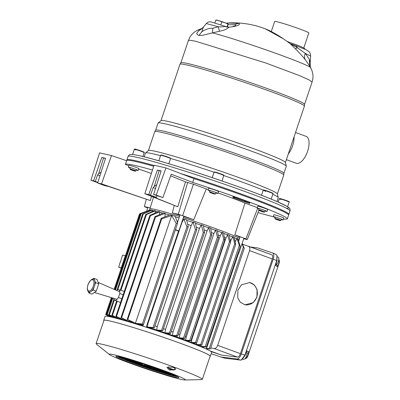 <?xml version="1.0" encoding="UTF-8"?>
<svg xmlns="http://www.w3.org/2000/svg" width="400" height="400" viewBox="0 0 400 400"><rect width="100%" height="100%" fill="white"/><g stroke="black" fill="none" stroke-linecap="round" stroke-linejoin="round"><path stroke-width="0.6" d="M95.605 282.645L98.75 283.8L96.97 279.435L93.825 278.28L95.605 282.645L94.365 286.325A6.735 3.075 110.1 0 1 91 291.505A6.735 3.075 110.1 0 1 89.03 291.965C87.305 291.395 86.94 289 87.93 284.785C90.135 280.285 92.045 278.465 93.67 279.32A6.735 3.075 110.1 0 1 94.715 280.465A6.735 3.075 110.1 0 1 94.365 286.325L93.13 290.01L88.87 293.005L88.235 291.445M98.75 283.8L96.27 291.16L92.015 294.155L88.87 293.005M89.42 281.725L89.95 281.005M92.46 279.24L93.825 278.28M87.33 289.22L87.295 288.04M96.27 291.16L93.13 290.01M130.895 169.805C134.59 171.105 135.815 171.445 134.58 170.815C130.88 169.51 129.655 169.175 130.895 169.805L129.83 168.92L130.28 167.57M130.76 169.35C129.19 168.615 130.37 168.915 134.3 170.255L135.9 170.95L135.385 171.21L134.58 170.815M135.9 170.95L136.35 169.61M275.725 218.835C274.155 218.095 275.335 218.4 279.265 219.74L280.865 220.435L280.355 220.69L279.545 220.3C275.85 218.995 274.625 218.655 275.86 219.285C279.56 220.59 280.79 220.925 279.545 220.3M275.245 217.05L274.795 218.39L275.86 219.285M210.555 192.51C209.45 192.355 210.725 192.855 214.38 194.01C215.48 194.16 214.2 193.665 210.555 192.51L209.81 192.375L209.56 191.87L210.405 192.025L215.27 193.86M214.38 194.01L215.62 193.91L216.08 192.565M152.455 170.035A85.385 4.47 -161.4 0 0 135.045 165.485A85.385 4.47 -161.4 0 0 125.445 164.41A85.385 4.47 -161.4 0 0 125.44 164.56L128.795 165.705M153.68 166.23A85.455 4.47 -161.4 0 0 136.26 161.675A85.455 4.47 -161.4 0 0 126.65 160.6L125.445 164.41M249.76 202.705L246.305 201.24L246.05 201.995L249.505 203.46L243.265 201.28M209.875 190.925A5.205 0.27 18.6 0 1 208.045 190.085A5.205 0.27 18.6 0 1 208.63 190.15A5.205 0.27 18.6 0 1 214.22 191.885A5.205 0.27 18.6 0 1 217.91 193.405A5.205 0.27 18.6 0 1 217.325 193.34A5.205 0.27 18.6 0 1 215.945 192.97M217.91 193.405L218.545 191.51A5.205 0.27 -161.4 0 0 214.86 189.99A5.205 0.27 -161.4 0 0 209.265 188.255A5.205 0.27 -161.4 0 0 208.68 188.19L208.045 190.085M259.005 208.945A5.205 0.27 18.6 0 1 257.175 208.105A5.205 0.27 18.6 0 1 257.76 208.17A5.205 0.27 18.6 0 1 263.35 209.905A5.205 0.27 18.6 0 1 267.04 211.425A5.205 0.27 18.6 0 1 266.455 211.36A5.205 0.27 18.6 0 1 265.075 210.99M267.04 211.425L267.675 209.53A5.205 0.27 -161.4 0 0 263.99 208.01A5.205 0.27 -161.4 0 0 258.4 206.275A5.205 0.27 -161.4 0 0 257.815 206.21L257.175 208.105M275.11 217.46A5.205 0.27 18.6 0 1 273.28 216.615A5.205 0.27 18.6 0 1 273.865 216.68A5.205 0.27 18.6 0 1 279.455 218.415A5.205 0.27 18.6 0 1 283.145 219.935A5.205 0.27 18.6 0 1 282.56 219.87A5.205 0.27 18.6 0 1 281.18 219.5M283.145 219.935L283.78 218.04A5.205 0.27 -161.4 0 0 280.095 216.52A5.205 0.27 -161.4 0 0 274.505 214.79A5.205 0.27 -161.4 0 0 273.92 214.725L273.28 216.615M239.585 238.4A48.03 2.515 -161.4 0 0 183.34 217.615A48.03 2.515 -161.4 0 1 216.925 229.105A48.03 2.515 -161.4 0 1 239.585 238.4M149.51 210.015L149.885 208.9A48.03 2.515 -161.4 0 1 179.525 216.405A48.03 2.515 -161.4 0 0 155.285 209.505A48.03 2.515 -161.4 0 0 149.88 208.905L153.5 197.225M257.335 207.635L244.985 203.11L234.835 234.82A48.06 2.515 18.6 0 1 239.97 237.26M244.985 203.11A48.86 2.555 -161.4 0 0 218.06 192.955M208.22 189.565A48.86 2.555 -161.4 0 0 206.305 188.925L193.435 184.205L185.5 181.88L170.655 175.86M183.725 216.48A48.06 2.515 18.6 0 1 193.735 219.745L206.305 188.925M174.255 205.64L172.325 212.935A48.06 2.515 18.6 0 1 179.91 215.27M130.145 167.975A5.205 0.27 18.6 0 1 128.315 167.135A5.205 0.27 18.6 0 1 128.9 167.2A5.205 0.27 18.6 0 1 134.49 168.935A5.205 0.27 18.6 0 1 138.18 170.455A5.205 0.27 18.6 0 1 137.595 170.39A5.205 0.27 18.6 0 1 136.215 170.02M138.18 170.455L138.815 168.56A5.205 0.27 -161.4 0 0 135.13 167.04A5.205 0.27 -161.4 0 0 129.54 165.305A5.205 0.27 -161.4 0 0 128.955 165.24L128.315 167.135M283.48 218.945A85.385 4.47 -161.4 0 0 287.29 218.88L288.63 215.115A85.455 4.47 -161.4 0 0 194.08 178.65L165.93 167.915L154.01 165.21L144.83 193.71L177.775 206.79L152.135 196.395L156.53 197.39L148.76 194.6L144.83 193.71M126.61 160.73L111.49 155.56L99.575 152.855L90.91 180.25L93.56 180.85L101.81 157.445L105.545 158.29L97.62 182.995L101.55 183.885L111.49 155.56M97.725 182.665L90.91 180.25M151.525 196.425L150.33 200.56L101.55 183.885M138.645 169.075L151.365 173.42M165.93 167.915L156.235 195.075L153.58 194.47L161.14 170.905L157.405 170.06L148.76 194.6M194.08 178.65L192.675 182.4L171.24 174.225L162.89 197.615L156.235 195.075M258.04 212.605A85.385 4.47 -161.4 0 0 273.57 216.815M287.29 218.88A85.385 4.47 -161.4 0 0 192.675 182.4M246.305 201.24L233.17 196.715M97.825 182.355L93.56 180.85M97.62 182.995L104.56 185.6L108.955 186.595L150.33 200.56M101.81 157.445L105.49 158.465M95.315 181.435L97.59 174.98L98.645 173.785L103.56 158.025M150.19 207.915L144.325 206.585L146.31 199.365M172.325 212.935L178.275 214.29L187.705 182.38M185.5 181.88L177.775 206.79M157.405 170.06L159.155 170.645L154.24 186.4L153.185 187.595L150.51 195.185M161.085 171.08L159.155 170.645M153.58 194.47L162.89 197.615M157.085 195.815L156.53 197.39M249.475 203.425L249.73 202.67M233.13 196.69L232.875 197.45L243.26 201.295M232.875 197.45L244.54 201.54L244.795 200.78M245.31 200.945L245.055 201.705L244.54 201.54M245.055 201.705L246.05 201.995M144.325 206.585L147.675 208.025M178.275 214.29L182.635 215.675L193.435 184.205M182.635 215.675L193.735 219.745M257.64 208.385L245.935 238.89L234.835 234.82M258.935 210.375L247.25 239.585L245.935 238.89M243.68 238.775L247.25 239.585M98.645 173.785L101.105 172.13M156.7 184.745L154.24 186.4M202.31 379.375L210.14 356.115A56.035 2.935 -161.4 0 0 182.135 343.94A56.035 2.935 -161.4 0 0 103.92 320.37L96.095 343.63A56.035 2.935 18.6 0 1 102.395 344.335A56.035 2.935 18.6 0 1 174.31 367.2A56.035 2.935 18.6 0 1 202.31 379.375A56.035 2.935 18.6 0 1 201.64 379.59L184.93 380A40.165 2.1 18.6 0 1 180.895 379.34A40.165 2.1 18.6 0 1 140.39 366.885A40.165 2.1 18.6 0 1 109.565 354.635A40.165 2.1 18.6 0 1 113.79 354.73A40.165 2.1 18.6 0 1 159.545 369.03A40.165 2.1 18.6 0 1 184.93 380M172.785 367.24A54.72 2.865 18.6 0 1 174.34 367.81L175.545 368.93L175.21 369.64L169.47 370.045L166.89 367.515L168.02 367.005L172.785 367.24M210.325 356.18L211.65 352.255A56.235 2.945 -161.4 0 0 183.55 340.035A56.235 2.945 -161.4 0 0 105.055 316.38L103.735 320.31A56.235 2.945 18.6 0 1 182.225 343.965A56.235 2.945 18.6 0 1 210.325 356.18A56.235 2.945 18.6 0 1 210.06 356.355M172.54 367.175L174.615 367.955M170.385 369.32A6.805 6.805 0 0 1 168.405 367.875L174.445 369.905A6.805 6.805 0 0 1 172.805 369.975A6.805 5.695 -85.3 0 1 172.18 369.885L172.035 369.81A6.805 2.59 -75.6 0 0 172.595 369.62L171.95 369.385A6.805 3.575 116.4 0 1 171.16 369.485L170.695 369.34A6.805 6.235 -91.2 0 1 169.64 368.65A6.675 2.465 142.6 0 1 169.295 368.57A6.805 5.76 113.2 0 0 170.225 369.23L170.42 369.19M175.09 377.215A33.22 1.74 18.6 0 1 138.6 365.865A33.22 1.74 18.6 0 1 115.93 356.365A33.22 1.74 18.6 0 1 119.59 356.86A33.22 1.74 18.6 0 1 154.48 367.645A33.22 1.74 18.6 0 1 178.81 377.53A33.22 1.74 18.6 0 1 175.09 377.215M177.71 376.74A32.42 1.695 18.6 0 1 174.675 376.21A32.42 1.695 18.6 0 1 142.605 366.37A32.42 1.695 18.6 0 1 117.285 356.405M206.3 349.045L238.595 253.08L238.085 252.835M146.19 327.215L178.55 231.055L175.325 229.945M203.095 347.635A48.03 2.515 -161.4 0 0 201.8 346.93M201.12 346.595L200.63 346.285L205.225 346.63L206.38 347.055L201.605 346.925L201.12 346.595A48.03 2.515 -161.4 0 0 197.8 345.085M229.23 235.515A48.03 2.515 -161.4 0 1 232.62 236.91L232.745 236.53A48.03 2.515 18.6 0 1 234.01 237.065L235.735 244.445L201.855 345.115L197.655 345.085L197.035 344.755A48.03 2.515 -161.4 0 0 192.89 343.045M197.035 344.755L196.42 344.445L196.655 343.025L192.79 343.045L192.08 342.72A48.03 2.515 -161.4 0 0 187.28 340.85M217.48 231.01A48.03 2.515 -161.4 0 1 221.855 232.645L221.98 232.265A48.03 2.515 18.6 0 1 223.57 232.87L224.81 240.03L190.895 340.805L187.23 340.85L186.44 340.53A48.03 2.515 -161.4 0 0 181.075 338.52L179.335 337.885A48.03 2.515 -161.4 0 0 173.4 335.75L174.34 336.065L177.86 336.025L211.825 235.095L210.675 228.115A48.03 2.515 18.6 0 0 208.775 227.445L210.62 234.825L176.705 335.6L172.435 335.425L173.4 335.75M238.595 253.08L238.92 252.92L238.175 252.58M178.55 231.06L178.875 230.895L175.415 229.67M145.805 365.87L143.805 365L151.39 367.555L145.805 365.87M123.17 294.72L119.75 293.52A5.605 2.56 -69.9 0 0 118.62 289.68A5.605 2.56 -69.9 0 0 118.545 289.66A5.605 2.56 -69.9 0 0 116.62 290.43M178.545 333.975A47.025 2.46 -161.4 0 1 179.95 334.485L179.335 337.885L183.475 338.05L217.41 237.205L215.67 229.92A48.03 2.515 18.6 0 1 216.54 230.24A48.03 2.515 18.6 0 1 217.405 230.555L218.565 237.625L184.625 338.47L181.07 338.52M192.08 342.72L191.37 342.405L195.505 342.6L229.505 241.58L227.57 234.85A48.03 2.515 -161.4 0 0 223.65 233.325M227.7 234.475A48.03 2.515 18.6 0 1 229.135 235.045L230.55 242.31L196.66 343.025L195.505 342.6M205.225 346.63L239.3 245.38L236.95 238.39L236.825 238.77A48.03 2.515 -161.4 0 0 234.13 237.555M236.95 238.39A48.03 2.515 18.6 0 1 237.965 238.885L240.25 246.415L206.38 347.055M239.075 239.92A48.03 2.515 -161.4 0 0 238.145 239.42M237.86 290.18L237.745 297.905L240.345 302.27L245.01 304.835L253.28 302.615L256.945 297.18L257.055 289.455L254.46 285.09L249.795 282.525L241.52 284.745L237.86 290.18M244.8 304.785A11.405 10.39 102 0 0 256.725 297.135A11.405 10.39 102 0 0 249.555 282.48M243.3 359.24A4 1.825 -69.9 0 0 243.4 359.285A4 1.825 -69.9 0 0 243.505 359.315A4 1.825 -69.9 0 0 245.36 358.24A4 1.825 -69.9 0 0 246.57 355.935A4 1.825 -69.9 0 0 246.975 353.835A4 1.825 -69.9 0 0 246.335 351.86M275.695 264.625A4 1.825 -69.9 0 0 277.23 263.535A4 1.825 -69.9 0 0 278.445 261.23A4 1.825 -69.9 0 0 278.845 259.13A4 1.825 -69.9 0 0 278.03 257.065A4 1.825 -69.9 0 0 277.925 257.035M109.565 354.635L96.5 344.205A56.035 2.935 18.6 0 1 96.095 343.63M103.845 320.605A56.235 2.945 18.6 0 1 103.735 320.31M172.435 335.425L172.44 335.405A48.03 2.515 -161.4 0 0 166 333.155L167.03 333.48L170.58 333.46L204.575 232.44L203.355 225.545A48.03 2.515 18.6 0 0 201.27 224.825L203.32 232.32L169.425 333.04L164.92 332.825L166 333.155M164.92 332.825L164.935 332.79A48.03 2.515 -161.4 0 0 157.92 330.41L162.735 330.77L196.77 229.64L195.39 222.83A48.03 2.515 18.6 0 0 193.045 222.045L195.465 229.675L161.585 330.345L156.69 330.06L157.92 330.41M156.69 330.06L156.71 330.005A48.03 2.515 -161.4 0 0 148.965 327.465L147.525 327.005A48.03 2.515 -161.4 0 0 146.38 326.64M143.055 325.585A48.03 2.515 -161.4 0 0 137.15 323.76L134.7 323.02A48.03 2.515 -161.4 0 0 128.845 321.305L128.035 321.075A48.03 2.515 -161.4 0 0 123.345 319.79L122.715 319.625A48.03 2.515 -161.4 0 0 119.04 318.715L118.11 318.505A48.03 2.515 -161.4 0 0 115.54 318L109.345 314.83L114.365 299.915M113.935 299.21L108.725 314.69L115.54 318M115.17 317.94A48.03 2.515 -161.4 0 0 114.62 317.87M172.18 369.885L172.115 369.45M173.295 369.99A6.805 5.695 -85.3 0 1 172.805 369.975M170.94 369.44A6.805 3.64 -75.4 0 0 171.24 369.63L171.705 369.775A6.805 6.3 114.5 0 0 172.015 369.835M122.975 358.725L119.45 357.435A31.62 1.655 18.6 0 1 118.135 356.715L123.045 358.515M119.58 356.855L127.455 359.745L118.06 356.535M122.845 357.665L130.235 360.375L128.53 359.99L120.73 357.125M127.14 358.85L133.015 361.005L131.31 360.62L124.38 358.075M132.67 360.49L135.795 361.635L134.09 361.25L129.115 359.425M137.855 362.105L135.235 361.28M134.935 363.265L125.45 360.025A31.62 1.655 18.6 0 1 122.95 359L134.935 363.265M124.98 359.46L137.715 363.895L124.98 359.46M127.76 360.095L140.495 364.525L127.76 360.095M130.54 360.725L143.275 365.155L130.54 360.725M141.375 364.07L133.32 361.355L141.375 364.07M142.45 364.315L136.1 361.985L142.52 364.105M140.58 363.005L151.615 367.05L140.58 363.005M151.245 366.525L154.395 367.68L152.69 367.295L143.585 363.955M143.02 366.47L135.24 363.615L136.94 364L147.02 367.83A31.62 1.655 18.6 0 1 143.02 366.47L143.095 366.255M149.05 368.29L138.02 364.245L149.12 368.08M151.83 368.92L140.8 364.875L151.9 368.71M154.61 369.55L143.575 365.505L154.68 369.34M151.04 367.855L159.095 370.57L151.04 367.855M153.82 368.485L161.875 371.2L153.82 368.485M164.655 371.83L151.915 367.4L164.655 371.83M167.435 372.46L154.695 368.03L167.435 372.46M159.305 371.815A31.62 1.655 18.6 0 1 154.58 370.32L151.055 369.025L152.76 369.415L159.305 371.815M165.34 373.64A31.62 1.655 18.6 0 1 161.845 372.595L153.835 369.655L155.54 370.045L165.34 373.64M169.955 374.94A31.62 1.655 18.6 0 1 167.27 374.195L156.615 370.29L158.32 370.675L169.955 374.94M173.45 375.835A31.62 1.655 18.6 0 1 171.435 375.335L159.395 370.92L161.1 371.305L173.45 375.835M163.88 371.935L175.92 376.35A31.62 1.655 18.6 0 1 174.53 376.08L162.175 371.55L163.88 371.935M177.225 376.48A31.62 1.655 18.6 0 1 176.59 376.45L164.955 372.18L176.92 376.33M175.465 375.645L167.735 372.81L171.215 373.85M108.38 316.47L107.505 316.135L107.695 315.57M114.13 317.415L113.94 317.7M116.205 317.54L115.88 318.04M119.445 318.105L119.04 318.715L112.445 315.465L117.26 301.15L120.535 302.535M122.715 319.625L115.9 316.32L149.865 215.39L158.45 211.505A48.03 2.515 18.6 0 1 159.68 211.825L159.395 214.72M123.81 319.095L123.345 319.79L116.515 316.46L150.43 215.685L149.865 215.39M128.035 321.075L120.975 317.68L154.975 216.65L163.605 212.895A48.03 2.515 18.6 0 1 165.18 213.34L164.91 216.81M129.38 320.535L128.845 321.305M134.7 323.02L127.17 319.45L161.205 218.31L170.07 214.765A48.03 2.515 18.6 0 1 175.195 216.315L177.645 223.05L176.23 223.415L142.36 324.045L135.06 323.27M142.36 324.045L143.515 324.465L139.715 324.385L137.15 323.76M147.525 327.005L147.935 323.56A47.025 2.46 -161.4 0 0 147.47 323.41M147.5 327.085L153.07 327.505L154.225 327.925L148.965 327.465M156.71 330.005L157.23 326.59A47.025 2.46 -161.4 0 0 154.93 325.825M164.935 332.79L165.51 329.385A47.025 2.46 -161.4 0 0 163.44 328.675M172.44 335.405L173.045 332.005A47.025 2.46 -161.4 0 0 171.28 331.385M186.44 340.53L185.65 340.215L186.26 336.83A47.025 2.46 -161.4 0 0 185.3 336.47M191.37 342.405L191.965 339.035A47.025 2.46 -161.4 0 0 191.55 338.87M200.63 346.285L200.8 345.11M206.405 348.745L210.38 348.99L206.56 348.285M242.115 243.43L244.25 248.36L210.38 348.99M210.745 347.91L214.135 348.53L237.43 357.07L221.59 355.115L209.925 350.835M211.12 351.58L221.59 355.115M111.135 317.035L106.265 314.705L111.955 297.795M114.715 289.605L140.3 213.565L147.26 210.925M112.2 297.865L106.63 314.425L112.48 317.345M115.53 289.96L141.245 213.535L150.19 209.855A48.03 2.515 18.6 0 0 149.87 209.865L140.525 213.71L114.95 289.705M113.44 317.575L107.25 314.565L112.805 298.05M150.19 209.855L150.04 210.655M117.8 289.7L143.31 213.9L152.205 210.09A48.03 2.515 18.6 0 0 151.56 209.985L142.64 213.915L116.995 290.125M116.645 301.015L111.825 315.325L118.11 318.505M152.205 210.09L151.995 211.65M159.68 211.825L150.43 215.685M165.18 213.34L155.49 217.105L121.595 317.82L128.835 321.34M135.095 323.16L135.415 323.24L171.675 215.505L176.23 223.415M143.515 324.465L177.645 223.05M147.935 323.56L181.935 222.535A47.025 2.46 -161.4 0 0 181.71 222.465M177.895 221.255A47.025 2.46 -161.4 0 0 176.95 220.96M181.935 222.535L183.86 219.04L186.94 226.865L153.07 327.505M154.225 327.925L188.295 226.675L186.605 219.925A48.03 2.515 18.6 0 0 183.86 219.04M157.23 326.59L191.225 225.565A47.025 2.46 -161.4 0 0 187.755 224.42M191.225 225.565L193.045 222.045M165.51 329.385L199.505 228.36A47.025 2.46 -161.4 0 0 196.3 227.265M199.505 228.36L201.27 224.825M173.045 332.005L207.045 230.985A47.025 2.46 -161.4 0 0 204.14 229.965M207.045 230.985L208.775 227.445M179.95 334.485L213.95 233.465A47.025 2.46 -161.4 0 0 211.405 232.54M213.95 233.465L215.67 229.92M186.26 336.83L220.26 235.81A47.025 2.46 -161.4 0 0 218.135 235.01M185.65 340.215L189.745 340.385L223.71 239.455L221.98 232.265M221.855 232.645L220.26 235.81M191.965 339.035L225.96 238.015A47.025 2.46 -161.4 0 0 224.355 237.38M227.57 234.85L225.96 238.015M230.43 241.675L230.975 240.06A47.025 2.46 -161.4 0 0 230.045 239.67M196.42 344.445L200.7 344.695L234.735 243.565L232.745 236.53M232.62 236.91L230.975 240.06M236.825 238.77L235.115 241.905M209.23 348.57L243.36 247.155L241.955 243.9M244.25 248.36L243.36 247.155M242.465 244.155L271.87 254.805A4 1.825 -69.9 0 0 271.85 254.8L248.605 246.275M248.55 246.255C249.825 246.935 250.155 248.395 249.55 250.635L217.68 345.34C216.8 347.505 215.62 348.57 214.135 348.53M237.43 357.07A4 1.825 -69.9 0 0 240.415 353.675L272.285 258.97A4 1.825 -69.9 0 0 271.87 254.805M250.71 247.045L257.67 247.905L272.525 252.915A6.005 2.74 110.1 0 1 272.625 252.955A6.005 2.74 110.1 0 1 273.18 259.175L241.31 353.88A6.005 2.74 110.1 0 1 236.835 358.975L220.955 357.01L211.16 353.705M120.44 261.97L122.57 255.09L125.365 255.595L121.215 267.925L118.665 267.25L120.275 261.91M121.25 268.2L118.665 267.25M140.3 213.565L139.525 213.895L114.135 289.35M111.355 297.61L105.645 314.565L110.31 316.85M106.265 314.705L105.645 314.565M141.245 213.535L140.525 213.71M107.25 314.565L106.63 314.425M150.87 210.29A48.03 2.515 -161.4 0 0 150.065 210.23M143.31 213.9L142.64 213.915M109.345 314.83L108.725 314.69M153.84 210.815A48.03 2.515 -161.4 0 0 152.075 210.47M120.59 290.275A5.73 2.615 110.1 0 1 120.67 290.295A5.73 2.615 110.1 0 1 120.885 290.385L146.38 214.62L155.375 210.75A48.03 2.515 18.6 0 0 154.445 210.54L145.765 214.48L120.29 290.18M120.885 290.385L124.275 291.42M117.26 301.15A5.73 2.615 110.1 0 1 116.725 301.05A5.73 2.615 110.1 0 1 116.645 301.01M113.725 298.325A5.605 2.56 -69.9 0 0 114.765 300.195A5.605 2.56 -69.9 0 0 118.425 297.46L121.82 298.73M112.445 315.465L111.825 315.325M118.425 297.46L119.75 293.52M155.375 210.75L155.12 213.01M157.865 211.77A48.03 2.515 -161.4 0 0 155.25 211.13M115.9 316.32L116.515 316.46M163.025 213.15A48.03 2.515 -161.4 0 0 159.55 212.205M120.975 317.68L121.595 317.82M155.49 217.105L154.975 216.65M169.465 215.005A48.03 2.515 -161.4 0 0 165.05 213.72M127.17 319.45L127.785 319.59L161.665 218.92L161.205 218.31M127.785 319.59L135.415 323.24M171.675 215.505L161.665 218.92M183.735 219.42A48.03 2.515 -161.4 0 0 182.83 219.13M179.015 217.925A48.03 2.515 -161.4 0 0 175.395 216.795M188.295 226.675L186.94 226.865M192.915 222.42A48.03 2.515 -161.4 0 0 186.725 220.385M196.77 229.64L195.465 229.675M162.735 330.77L161.585 330.345M201.14 225.205A48.03 2.515 -161.4 0 0 195.485 223.28M204.575 232.44L203.32 232.32M170.58 333.46L169.425 333.04M208.65 227.82A48.03 2.515 -161.4 0 0 203.44 225.995M211.825 235.095L210.62 234.825M177.86 336.025L176.705 335.6M215.54 230.3A48.03 2.515 -161.4 0 0 210.745 228.57M218.565 237.625L217.41 237.205M183.475 338.05L184.625 338.47M189.745 340.385L190.895 340.805M224.81 240.03L223.71 239.455M230.55 242.31L229.505 241.58M200.7 344.695L201.855 345.115M235.735 244.445L234.735 243.565M240.25 246.415L239.3 245.38M241.3 360.015L241.83 359.83L245.155 355.37L244.885 355.205L241.3 360.015L240.58 360.105L224.705 358.14L220.955 357.01M241.31 353.88L244.885 355.205L276.755 260.5L277.02 255.4L276.125 254.48M145.765 214.48L146.38 214.62M245.155 355.37L246.68 350.835L248.58 351.675L248.465 353.365L247.335 356.715L244.895 358.745M247.335 356.715L247.56 356.85L279.38 262.3L279.205 260.63M279.455 260.885L278.985 259.825L279.16 262.15L278.035 265.5L277.175 266.705L275.495 265.22L277.02 260.68L277.02 255.4M247.56 356.85L246.365 358.21M278.985 259.825L278.825 259.505M310.705 68.14C315.075 66.67 244.205 41.235 212.495 32.885L202.53 35.345L198.985 35.39C197.74 34.97 197.14 34.55 197.18 34.135C196.18 33.93 197.01 32.545 199.67 29.975L201.635 28.92M285.435 162.495L304.405 106.13A65.64 3.435 -161.4 0 0 304.41 106.085A65.64 3.435 -161.4 0 0 257.5 86.815A65.64 3.435 -161.4 0 0 187.36 65.085A65.64 3.435 -161.4 0 0 180 64.215A65.64 3.435 -161.4 0 0 179.98 64.255L161.01 120.625M155.67 130.22L158.065 123.095A67.64 3.54 18.6 0 1 158.14 122.995L161.06 120.58A65.64 3.435 18.6 0 1 168.37 121.505A65.64 3.435 18.6 0 1 237.915 143.03A65.64 3.435 18.6 0 1 285.42 162.435L286.285 166.12A67.64 3.54 18.6 0 1 286.285 166.24L283.885 173.37M304.41 106.085L304.56 104.395A65.24 3.415 -161.4 0 0 257.935 85.245A65.24 3.415 -161.4 0 0 188.22 63.645A65.24 3.415 -161.4 0 0 180.905 62.78L180 64.215M158.14 122.995A67.64 3.54 18.6 0 1 165.675 123.945A67.64 3.54 18.6 0 1 237.335 146.125A67.64 3.54 18.6 0 1 286.285 166.12M288.29 154.01A14.41 6.575 -69.9 0 0 294.06 136.865M148.41 150.54L154.755 131.68A68.04 3.56 18.6 0 1 154.775 131.635L155.68 130.205A67.64 3.54 18.6 0 1 163.265 131.095A67.64 3.54 18.6 0 1 235.545 153.49A67.64 3.54 18.6 0 1 283.885 173.35L283.74 175.04A68.04 3.56 18.6 0 1 283.73 175.085L277.385 193.945M154.775 131.635A68.04 3.56 18.6 0 1 162.405 132.535A68.04 3.56 18.6 0 1 235.115 155.065A68.04 3.56 18.6 0 1 283.74 175.04M286.39 159.65L296.265 163.27A14.33 6.54 -69.9 0 0 296.635 163.38A14.33 6.54 -69.9 0 0 307.48 151.67A14.33 6.54 -69.9 0 0 306.13 136.365L295.535 132.48M283.26 38.74L290.21 43.675L297.245 47.66L295.505 48.93L290.21 43.675L283.26 38.74L265.265 28.815A89.255 89.255 0 0 0 227.03 23.045L238.16 23.305C240.76 24.095 239.47 25.145 234.305 26.445L228.645 27.295C227.43 28.94 224.385 30.255 219.51 31.24L218.18 26.77L212.84 28.27L212.495 32.885L219.51 31.24M180.89 62.8L188.41 40.455L190.4 40.28L195.745 41.28L265.84 63.01L299.51 75.615L309.03 79.87L312.075 82.075L312.86 78.59C313.295 74.86 312.57 71.3 310.685 67.895A89.255 89.255 0 0 0 308.69 64.565L305.26 59.68C302.635 56.375 299.385 52.795 295.505 48.93M144.175 156.85L145.465 153.01A70.045 3.665 18.6 0 1 145.54 152.91L148.46 150.495A68.04 3.56 18.6 0 1 156.04 151.45A68.04 3.56 18.6 0 1 228.13 173.765A68.04 3.56 18.6 0 1 277.37 193.88L278.235 197.57A70.045 3.665 18.6 0 1 278.235 197.695L276.945 201.53M145.54 152.91A70.045 3.665 18.6 0 1 153.34 153.895A70.045 3.665 18.6 0 1 160.535 155.68M170.565 158.47A70.045 3.665 18.6 0 1 214.055 172.225M223.9 175.595A70.045 3.665 18.6 0 1 263.235 190.145M272.81 194.275A70.045 3.665 18.6 0 1 278.235 197.57M127.105 160.325A85.455 4.47 18.6 0 1 126.91 159.84A85.455 4.47 18.6 0 1 136.515 160.915A85.455 4.47 18.6 0 1 153.925 165.47M180.365 173.42A85.455 4.47 18.6 0 1 288.885 214.35A85.455 4.47 18.6 0 1 288.435 214.62M303.83 47.79L308.83 32.94A18.01 0.945 -161.4 0 0 296.065 27.675A18.01 0.945 -161.4 0 0 276.715 21.675A18.01 0.945 -161.4 0 0 274.69 21.45L271.285 31.555M224.805 26.5L228.645 27.295L224.805 26.5C223.43 26.815 221.22 26.905 218.18 26.77L206.295 23.55L203.455 27.035L201.81 31.8C204.225 30.155 208.345 27.97 212.84 28.27M309.88 66.51L309.205 59.07L310.16 62.675L310.3 67.22M197.955 30.105L199.67 29.975L201.12 29.345M309.205 59.07L305.28 53.37C304.23 55.865 304.225 57.97 305.26 59.68M295.99 45.685L297.245 47.66L305.28 53.37L310.63 56.085L310.16 62.675M224.875 26.31L224.325 26.075M234.305 26.445L228.645 27.295M238.16 23.305L234.93 24.635L235.72 25.535M234.93 24.635L228.15 24.76M226.075 26.71L226.68 27.12M291.08 44.19L289.9 43.42M292.075 44.515L290.175 43.59L296.135 45.73L306.16 49.77L309.005 51.67C309.96 52.45 310.505 53.92 310.63 56.085M206.295 23.55C207.89 21.89 209.745 21.43 211.85 22.175L226.85 26.88M290.21 43.61L290.465 43.715L290.21 43.61M304.66 49.08L304.68 48.41L299.725 46.005L287.265 41.5M227.405 26.98L228.185 24.105M227.045 26.915L227.99 24.115L224.985 22.73A6.405 0.335 18.6 0 1 228.09 24.02A6.405 0.335 18.6 0 1 228.135 24.055M221.81 21.85L224.985 22.73A6.405 0.335 18.6 0 0 218.915 20.705L221.81 21.85L220.8 24.85M214.87 22.98L215.855 20.065L218.915 20.705A6.405 0.335 18.6 0 0 216.185 20.015L215.985 20M258.945 210.395L258.69 209.88L259.14 208.54M260.29 210.575C257.875 209.615 258.335 209.655 261.665 210.705L264.755 211.93L265.21 210.58M261.545 211.105C258.155 210.075 258.19 210.19 261.65 211.45C265.04 212.48 265.005 212.365 261.545 211.105C258.155 210.075 258.19 210.19 261.65 211.45C265.04 212.48 265.005 212.365 261.545 211.105M88.02 284.795A5.935 2.71 110.1 0 1 92.57 279.78A5.935 2.71 110.1 0 1 93.34 286A5.935 2.71 110.1 0 1 88.79 291.015A5.935 2.71 110.1 0 1 88.02 284.795M132.56 154.525L134.335 149.255L134.82 149.025L142.59 151.5C145.775 152.86 143.51 152.225 144.195 152.575L141.595 151.445C136.865 149.685 131.64 148.35 135.845 149.975M136.155 149.73C131.68 147.995 138.455 149.86 142.575 151.495M287.6 206.705L289.16 202.055L286.56 200.925C281.83 199.17 276.605 197.835 280.81 199.455M281.125 199.21C276.645 197.475 283.42 199.34 287.545 200.975L279.79 198.51L279.3 198.735L278.18 202.065M160.685 155.235C161.435 155.135 159.305 154.445 163.865 155.72L170.305 158.08L170.55 158.545C170.74 158.32 163.335 155.735 161.27 155.3L160.685 155.235L158.81 160.805M161.09 155.045C160.725 154.57 170.49 157.84 170.35 158.14M223.34 175.46C226.235 176.155 219.055 173.44 215.44 172.475L214.065 172.205M222.085 181L223.82 175.155C224.225 175.1 218.16 172.85 215.745 172.25C219.715 173.32 226.755 176.08 222.43 174.865M232.92 197.455L233.175 196.695M233.995 197.7L234.25 196.94M234.51 197.86L234.765 197.105M245.415 201.785L245.67 201.025M99.92 175.835L97.59 174.98M153.185 187.595L155.515 188.45M171.815 369.42L171.705 369.775M240.415 353.675L217.68 345.34M249.55 250.635L272.285 258.97M240.58 360.105L236.835 358.975M277.02 260.68L273.18 259.175M246.91 352.89L248.465 353.365M248.58 351.675L246.6 351.075M275.93 264.575L278.035 265.5M265.265 28.815L265.265 28.815C270.66 30.965 276.66 34.26 283.255 38.7M140.435 155.97A83.05 4.345 18.6 0 1 236.52 186.06A83.05 4.345 18.6 0 1 286.965 208.21M290.035 210.94C290.12 209.215 289.88 208.25 289.315 208.055L287.38 206.57L277.275 201.675C249 189.18 165.725 161.365 140.2 155.9C136.165 154.97 133.24 154.495 131.435 154.475L130.35 154.57C129.765 154.405 129 155.025 128.055 156.43A85.455 4.47 18.6 0 1 137.665 157.505A85.455 4.47 18.6 0 1 229.475 185.975A85.455 4.47 18.6 0 1 290.035 210.94L288.885 214.35M198.985 35.39L201.81 31.8M271.18 199.12L273.055 193.545L268.03 191.565C262.615 189.86 261.87 189.79 265.795 191.355M264.385 190.44L268.135 191.28M273.055 193.545L273 193.225L268.14 191.28L271.98 192.995M119.815 291.825L98.185 282.41M117.065 299.33L94.375 292.495M144.195 152.575L142.865 156.525M281.315 219.095L280.865 220.435M289.16 202.055C288.485 201.71 290.73 202.34 287.555 200.98M170.55 158.555L168.805 163.735M215.745 172.25C213.135 171.575 214.65 172.22 214.06 172.205L212.235 177.64M210.01 190.52L209.56 191.86M249.805 202.71L249.55 203.465M175.025 368.23L174.465 369.895M238.92 252.92L243.895 238.14M178.875 230.895L183.845 216.12M277.515 256.875L278.03 257.065M245.36 358.24A7.48 7.48 0 0 0 246.975 353.835M277.23 263.535A7.48 7.48 0 0 0 278.845 259.13M168.72 366.885L168.395 367.855M203.09 347.64L203.315 346.975M142.865 326.15L143.43 324.46M146.62 211.165L147.89 207.39M238.685 241.075L240.135 236.76M177.47 222.515L180.05 214.85M172.085 369.44L172.005 369.82M118.62 289.68L120.67 290.295M114.765 300.195L116.725 301.05M276.225 254.52L272.625 252.955M246.565 358.185L245.275 358.635M242.93 359.115L243.4 359.285M312.075 82.075L304.555 104.42M202.255 28.35A89.255 89.255 0 0 0 198.09 30.005L198.09 30.005C194.535 31.575 191.8 33.975 189.895 37.205L188.41 40.455M203.455 27.035L200.91 29.5M235.51 25.76L232.93 26.4M227.295 26.96L228.64 27.045M226.575 26.82L227.335 26.97M128.055 156.43L126.91 159.84M268.14 191.28C261.925 189.345 263.705 190.045 263.195 190.225L261.49 195.285M264.245 212.18L264.755 211.93"/></g></svg>
